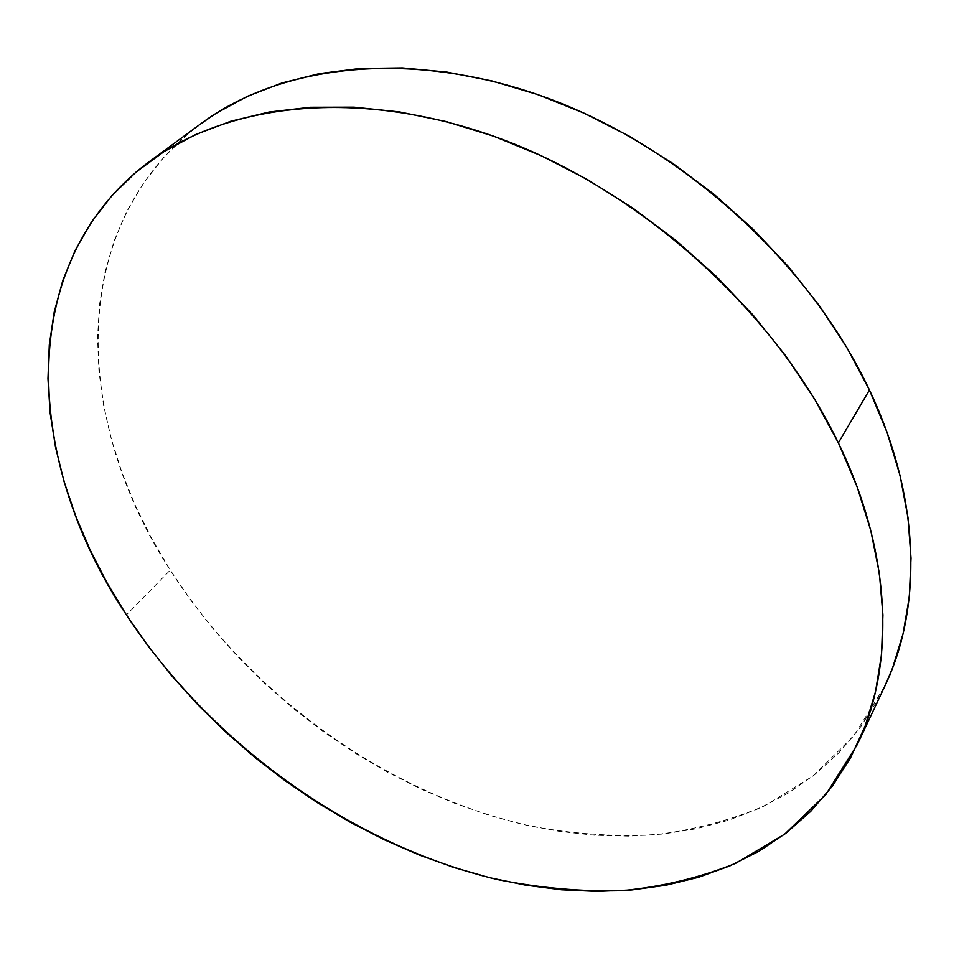 <?xml version="1.0" encoding="UTF-8"?>
<svg xmlns="http://www.w3.org/2000/svg" width="959" height="959" viewBox="0 0 959 959"><rect width="100%" height="100%" fill="white"/><g stroke="black" fill="none" stroke-linecap="round" stroke-linejoin="round"><path stroke-width="0.72" stroke-dasharray="4.79 3.6" d="M201.33 123.399C64.768 224.933 73.663 422.188 170.258 570.137L126.396 614.911L170.258 570.137C251.51 696.57 388.107 794.615 531.538 826.298C572.523 833.851 613.029 836.739 653.055 834.977C692.41 830.41 729.703 820.652 764.934 805.716L813.172 775.903L853.786 735.901L884.857 686.117M200.994 123.651L188.12 133.804L163.977 157.108L143.586 182.977L126.972 211.028L114.133 240.877L105.01 272.188L99.508 304.602L97.53 337.82L98.957 371.529L103.62 405.465L111.4 439.366L122.105 472.991L135.603 506.124L151.702 538.574L170.258 570.137L191.093 600.658L214.049 629.955L238.971 657.886L265.679 684.294L294.029 709.049L323.842 732.005L354.974 753.031L387.232 771.995L420.438 788.766L454.434 803.21L489.006 815.21L523.962 824.62L559.073 831.333L594.112 835.217L628.852 836.152L663.005 834.03L696.306 828.768L728.444 820.257L759.108 808.437L787.962 793.261L814.659 774.728L838.837 752.839L860.115 727.665L878.156 699.315L884.678 686.488"/><path stroke-width="1.44" d="M857.322 744.532L884.857 686.117C922.378 607.874 920.94 498.5 869.441 390.001L838.37 442.878C892.613 554.506 895.071 665.882 857.322 744.532L825.939 794.412L784.726 834.126L735.685 863.34C699.83 877.737 661.842 886.859 621.72 890.695C580.926 891.702 539.593 888.01 497.757 879.619C351.306 844.915 211.232 743.86 126.396 614.911C25.713 464.06 12.083 263.881 149.292 161.651C230.616 101.414 365.235 87.209 505.321 140.517C645.143 193.91 776.179 313.533 838.37 442.878L869.441 390.001C810.367 264.288 684.774 149.34 549.483 98.813C413.952 48.382 282.246 63.534 201.33 123.399L149.292 161.651M838.37 442.878L814.623 399.136L786.14 356.4L753.259 315.307L716.421 276.516L676.143 240.625L633.048 208.223L587.795 179.753L541.08 155.646L493.633 136.19L446.175 121.565L399.376 111.903L353.895 107.168L310.308 107.276L269.119 112.047L230.783 121.242L195.648 134.548L163.989 151.63L136.022 172.117L111.879 195.612L91.632 221.745L75.293 250.119L62.838 280.352L54.207 312.071L49.293 344.94L47.974 378.637L50.108 412.861L55.55 447.326L64.121 481.766L75.665 515.966L90.002 549.687L106.964 582.724L126.396 614.911L148.106 646.054L171.937 675.999L197.722 704.589L225.293 731.681L254.495 757.119L285.159 780.782L317.105 802.515L350.179 822.211L384.187 839.712L418.963 854.901L454.314 867.631L490.013 877.773L525.868 885.205L561.626 889.796L597.049 891.414L631.873 889.94L665.798 885.277L698.536 877.305L729.751 865.965L759.108 851.196L786.236 832.963L810.787 811.29L832.352 786.2L850.573 757.79L865.078 726.227L875.507 691.715L881.549 654.529L882.927 615.007L879.403 573.578L870.832 530.711L857.154 486.944L838.37 442.878M884.678 686.488L892.589 667.932L903.066 633.755L909.3 597.049L911.014 558.174L907.981 517.536L900.069 475.592L887.219 432.893L869.441 390.001L846.845 347.542L819.669 306.125L788.202 266.41L752.887 228.997L714.215 194.473L672.762 163.366L629.152 136.142L584.067 113.162L538.179 94.713L492.183 80.976L446.726 72.045L402.432 67.921L359.877 68.485L319.551 73.579L281.898 82.977L247.254 96.368L215.931 113.426L200.994 123.651"/></g></svg>
